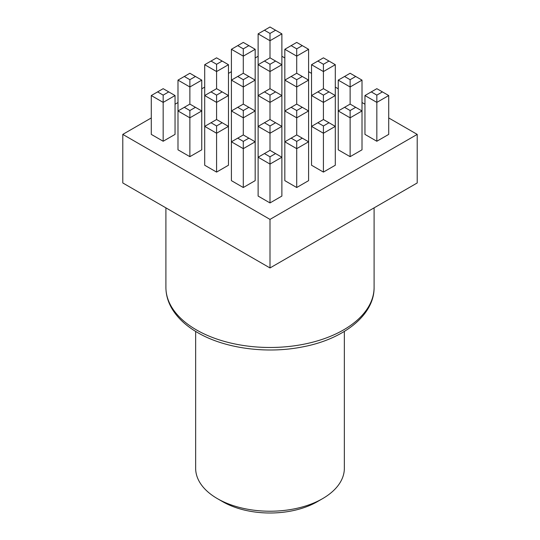 <?xml version="1.0" encoding="UTF-8"?>
<svg xmlns="http://www.w3.org/2000/svg" width="540" height="540" viewBox="0 0 540 540"><rect width="100%" height="100%" fill="white"/><g stroke="black" fill="none" stroke-linecap="round" stroke-linejoin="round"><path stroke-width="0.81" d="M322.576 498.65L317.318 501.687A66.919 38.637 180 0 1 222.683 501.687L217.424 498.65A74.351 42.93 0 0 0 322.576 498.65A74.351 42.93 0 0 0 344.351 468.295L344.351 331.425M350.123 156.674L362.009 149.816L362.009 110.957L350.123 117.821L350.123 156.674L338.243 149.816L338.243 110.957L344.554 107.318L350.123 110.538L355.698 107.318L350.123 104.099L344.554 107.318M296.71 187.515L308.59 180.65L308.59 141.797L296.71 148.662L296.71 187.515L284.823 180.65L284.823 141.797L291.134 138.159L296.71 141.372L302.279 138.159L296.71 134.939L291.134 138.159M189.878 156.674L201.757 149.816L201.757 110.957L189.878 117.821L189.878 156.674L177.991 149.816L177.991 110.957L184.302 107.318L189.878 110.538L195.446 107.318L189.878 104.099L184.302 107.318M243.29 187.515L255.177 180.65L255.177 141.797L243.29 148.662L243.29 187.515L231.41 180.65L231.41 141.797L237.722 138.159L243.29 141.372L248.866 138.159L243.29 134.939L237.722 138.159M151.288 117.943L122.789 134.393L270 219.388L417.211 134.393L388.712 117.943M364.952 104.22L362.009 102.519M338.243 88.803L335.3 87.102M311.533 73.379L308.59 71.685M284.823 57.962L281.88 56.261M258.12 56.261L255.177 57.962M231.41 71.685L228.467 73.379M204.701 87.102L201.757 88.803M177.991 102.519L175.048 104.22M270 202.932L281.88 196.074L281.88 157.221L270 164.079L270 202.932L258.12 196.074L258.12 157.221L264.425 153.576L270 156.796L275.576 153.576L270 150.356L264.425 153.576M216.581 172.091L228.467 165.233L228.467 126.38L216.581 133.238L216.581 172.091L204.701 165.233L204.701 126.38L211.012 122.735L216.581 125.955L222.156 122.735L216.581 119.522L211.012 122.735M163.168 141.251L175.048 134.393L175.048 95.54L163.168 102.397L163.168 141.251L151.288 134.393L151.288 95.54L157.592 91.894L163.168 95.114L168.737 91.894L163.168 88.681L157.592 91.894M323.42 172.091L335.3 165.233L335.3 126.38L323.42 133.238L323.42 172.091L311.533 165.233L311.533 126.38L317.844 122.735L323.42 125.955L328.988 122.735L323.42 119.522L317.844 122.735M376.832 141.251L388.712 134.393L388.712 95.54L376.832 102.397L376.832 141.251L364.952 134.393L364.952 95.54L371.264 91.894L376.832 95.114L382.408 91.894L376.832 88.681L371.264 91.894M122.789 134.393L122.789 182.959L270 267.955L417.211 182.959L417.211 134.393M270 219.388L270 267.955M195.649 331.425L195.649 468.295A74.351 42.93 0 0 0 217.424 498.65L222.683 501.687M270 156.796L270 164.079L258.12 157.221L258.12 126.38L264.425 122.735L270 125.955L275.576 122.735L270 119.522L264.425 122.735M275.576 153.576L281.88 157.221L281.88 126.38L270 133.238L270 150.356M243.29 141.372L243.29 148.662L231.41 141.797L231.41 110.957L237.722 107.318L243.29 110.538L248.866 107.318L243.29 104.099L237.722 107.318M216.581 125.955L216.581 133.238L204.701 126.38L204.701 95.54L211.012 91.894L216.581 95.114L222.156 91.894L216.581 88.681L211.012 91.894M189.878 110.538L189.878 117.821L177.991 110.957L177.991 80.123L184.302 76.478L189.878 79.697L195.446 76.478L189.878 73.258L184.302 76.478M163.168 95.114L163.168 102.397L151.288 95.54M296.71 141.372L296.71 148.662L284.823 141.797L284.823 110.957L291.134 107.318L296.71 110.538L302.279 107.318L296.71 104.099L291.134 107.318M270 125.955L270 133.238L258.12 126.38L258.12 95.54L264.425 91.894L270 95.114L275.576 91.894L270 88.681L264.425 91.894M248.866 45.637L243.29 42.417L237.722 45.637L243.29 48.856L248.866 45.637L255.177 49.282L255.177 141.797L248.866 138.159M248.866 107.318L255.177 110.957L243.29 117.821L243.29 134.939M243.29 110.538L243.29 117.821L231.41 110.957L231.41 80.123L237.722 76.478L243.29 79.697L248.866 76.478L243.29 73.258L237.722 76.478M222.156 61.06L216.581 57.841L211.012 61.06L216.581 64.273L222.156 61.06L228.467 64.699L228.467 126.38L222.156 122.735M222.156 91.894L228.467 95.54L216.581 102.397L216.581 119.522M216.581 95.114L216.581 102.397L204.701 95.54L204.701 64.699L211.012 61.06M195.446 76.478L201.757 80.123L201.757 110.957L195.446 107.318M201.757 80.123L189.878 86.981L189.878 104.099M189.878 79.697L189.878 86.981L177.991 80.123M323.42 125.955L323.42 133.238L311.533 126.38L311.533 95.54L317.844 91.894L323.42 95.114L328.988 91.894L323.42 88.681L317.844 91.894M302.279 45.637L296.71 42.417L291.134 45.637L296.71 48.856L302.279 45.637L308.59 49.282L308.59 141.797L302.279 138.159M302.279 107.318L308.59 110.957L296.71 117.821L296.71 134.939M296.71 110.538L296.71 117.821L284.823 110.957L284.823 80.123L291.134 76.478L296.71 79.697L302.279 76.478L296.71 73.258L291.134 76.478M275.576 30.22L270 27L264.425 30.22L270 33.433L275.576 30.22L281.88 33.858L281.88 126.38L275.576 122.735M275.576 91.894L281.88 95.54L270 102.397L270 119.522M270 95.114L270 102.397L258.12 95.54L258.12 64.699L264.425 61.06L270 64.273L275.576 61.06L270 57.841L264.425 61.06M248.866 76.478L255.177 80.123L243.29 86.981L243.29 104.099M243.29 79.697L243.29 86.981L231.41 80.123L231.41 49.282L237.722 45.637M228.467 64.699L216.581 71.557L216.581 88.681M216.581 64.273L216.581 71.557L204.701 64.699M350.123 110.538L350.123 117.821L338.243 110.957L338.243 80.123L344.554 76.478L350.123 79.697L355.698 76.478L350.123 73.258L344.554 76.478M328.988 61.06L323.42 57.841L317.844 61.06L323.42 64.273L328.988 61.06L335.3 64.699L335.3 126.38L328.988 122.735M328.988 91.894L335.3 95.54L323.42 102.397L323.42 119.522M323.42 95.114L323.42 102.397L311.533 95.54L311.533 64.699L317.844 61.06M302.279 76.478L308.59 80.123L296.71 86.981L296.71 104.099M296.71 79.697L296.71 86.981L284.823 80.123L284.823 49.282L291.134 45.637M275.576 61.06L281.88 64.699L270 71.557L270 88.681M270 64.273L270 71.557L258.12 64.699L258.12 33.858L264.425 30.22M255.177 49.282L243.29 56.14L243.29 73.258M243.29 48.856L243.29 56.14L231.41 49.282M376.832 95.114L376.832 102.397L364.952 95.54M355.698 76.478L362.009 80.123L362.009 110.957L355.698 107.318M362.009 80.123L350.123 86.981L350.123 104.099M350.123 79.697L350.123 86.981L338.243 80.123M335.3 64.699L323.42 71.557L323.42 88.681M323.42 64.273L323.42 71.557L311.533 64.699M308.59 49.282L296.71 56.14L296.71 73.258M296.71 48.856L296.71 56.14L284.823 49.282M281.88 33.858L270 40.723L270 57.841M270 33.433L270 40.723L258.12 33.858M168.737 91.894L175.048 95.54M382.408 91.894L388.712 95.54M196.391 329.879A104.092 60.095 0 0 0 309.832 342.907A104.092 60.095 0 0 0 374.092 287.381C374.49 315.131 343.4 339.498 301.813 347.045C266.085 354.044 224.431 348.361 197.626 332.6C186.523 326.187 178.173 318.539 172.571 309.663C168.163 302.562 165.942 295.137 165.908 287.381A104.092 60.095 0 0 0 196.391 329.879M374.092 287.381L374.092 207.853M165.908 287.381L165.908 207.853"/></g></svg>
